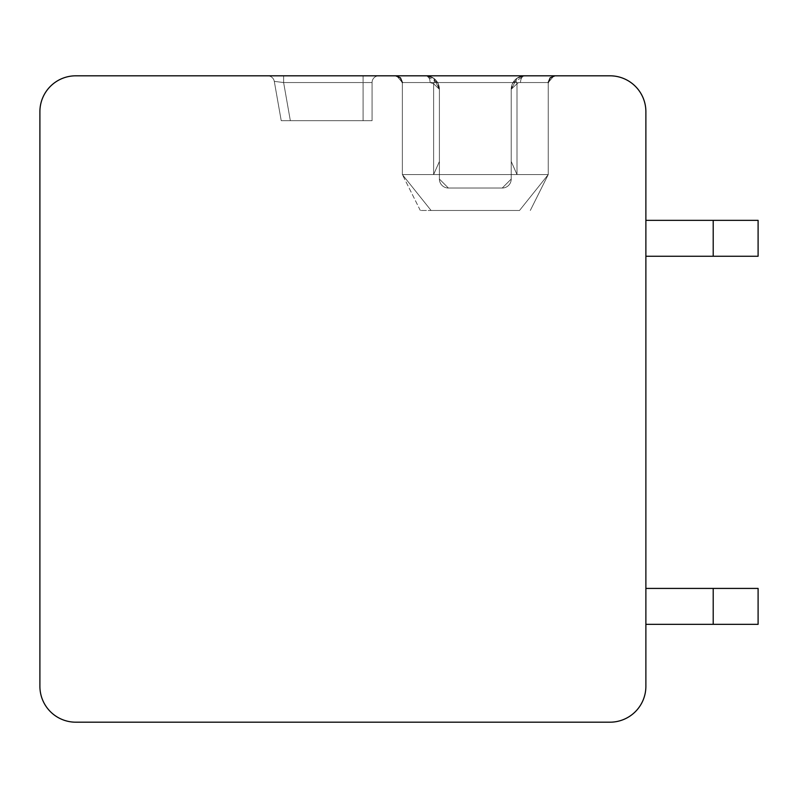 <?xml version="1.0" encoding="UTF-8"?>
<svg xmlns="http://www.w3.org/2000/svg" width="798" height="798" viewBox="0 0 798 798"><rect width="100%" height="100%" fill="white"/><g stroke="black" fill="none" stroke-linecap="round" stroke-linejoin="round"><path stroke-width="0.6" stroke-dasharray="3.99 2.99" d="M39.9 111.72A35.91 35.91 0 0 1 75.81 75.81L609.971 75.81A35.91 35.91 0 0 1 645.881 111.72L645.881 686.28A35.91 35.91 0 0 1 609.971 722.19L75.81 722.19A35.91 35.91 0 0 1 39.9 686.28L39.9 111.72M378.801 75.81L363.09 75.81L378.801 75.81A6.733 6.733 0 0 0 372.067 82.543L372.067 120.698L281.225 120.698L372.067 120.698L281.225 120.698L372.067 120.698L281.225 120.698L372.067 120.698L281.225 120.698L372.067 120.698L281.225 120.698L372.067 120.698L281.225 120.698L372.067 120.698L281.225 120.698L372.067 120.698L281.225 120.698L372.067 120.698L281.225 120.698L372.067 120.698L281.225 120.698L372.067 120.698L281.225 120.698L372.067 120.698L281.225 120.698L372.067 120.698L281.225 120.698L372.067 120.698L281.225 120.698L372.067 120.698L281.225 120.698L372.067 120.698L372.067 82.543L372.067 120.698L372.067 82.543L372.067 120.698L372.067 82.543L372.067 120.698L372.067 82.543L372.067 120.698L372.067 82.543L372.067 120.698L372.067 82.543L372.067 120.698L372.067 82.543L372.067 120.698L372.067 82.543L372.067 120.698L372.067 82.543L372.067 120.698L372.067 82.543L372.067 120.698L372.067 82.543L372.067 120.698L372.067 82.543L372.067 120.698L372.067 82.543L372.067 120.698L372.067 82.543L372.067 120.698L372.067 82.543L372.067 120.698L372.067 82.543L283.619 82.543L274.293 81.376L283.619 82.543L274.293 81.376L281.225 120.698L290.342 120.698L281.225 120.698L274.293 81.376L283.619 82.543L274.293 81.376L281.225 120.698L274.293 81.376L283.619 82.543L274.293 81.376L281.225 120.698L274.293 81.376L283.619 82.543L274.293 81.376L281.225 120.698L274.293 81.376L283.619 82.543L274.293 81.376L281.225 120.698L274.293 81.376L283.619 82.543L274.293 81.376L281.225 120.698L274.293 81.376L283.619 82.543L274.293 81.376L281.225 120.698L274.293 81.376L283.619 82.543L274.293 81.376L281.225 120.698L274.293 81.376L283.619 82.543L274.293 81.376L281.225 120.698L274.293 81.376L283.619 82.543L274.293 81.376L281.225 120.698L274.293 81.376L283.619 82.543L274.293 81.376L281.225 120.698L274.293 81.376L283.619 82.543L274.293 81.376L281.225 120.698L274.293 81.376L283.619 82.543L274.293 81.376L281.225 120.698L274.293 81.376L283.619 82.543L274.293 81.376L281.225 120.698L274.293 81.376L283.619 82.543L274.293 81.376L281.225 120.698L274.293 81.376L283.619 82.543L363.09 82.543L363.09 120.698L363.09 82.543L372.067 82.543L283.619 82.543L290.342 120.698L283.619 82.543L363.09 82.543L363.09 120.698L363.09 82.543L372.067 82.543L283.619 82.543L290.342 120.698L283.619 82.543L363.09 82.543L363.09 120.698L363.09 82.543L372.067 82.543L283.619 82.543L290.342 120.698L283.619 82.543L363.09 82.543L363.09 120.698L363.09 82.543L372.067 82.543L283.619 82.543L290.342 120.698L283.619 82.543L363.09 82.543L363.09 120.698L363.09 82.543L372.067 82.543L283.619 82.543L290.342 120.698L283.619 82.543L363.09 82.543L363.09 120.698L363.09 82.543L372.067 82.543L283.619 82.543L290.342 120.698L283.619 82.543L363.09 82.543L363.09 120.698L363.09 82.543L372.067 82.543L283.619 82.543L290.342 120.698L283.619 82.543L363.09 82.543L363.09 120.698L363.09 82.543L372.067 82.543L283.619 82.543L290.342 120.698L283.619 82.543L363.09 82.543L363.09 120.698L363.09 82.543L372.067 82.543L283.619 82.543L290.342 120.698L283.619 82.543L363.09 82.543L363.09 120.698L363.09 82.543L372.067 82.543L283.619 82.543L290.342 120.698L283.619 82.543L363.09 82.543L363.09 120.698L363.09 82.543L372.067 82.543L283.619 82.543L290.342 120.698L283.619 82.543L363.09 82.543L363.09 120.698L363.09 82.543L372.067 82.543L283.619 82.543L290.342 120.698L283.619 82.543L363.09 82.543L363.09 120.698L363.09 82.543L372.067 82.543L283.619 82.543L290.342 120.698L283.619 82.543L363.09 82.543L363.09 120.698L363.09 82.543L372.067 82.543L283.619 82.543L290.342 120.698L283.619 82.543L363.09 82.543L363.09 120.698L363.09 82.543L372.067 82.543A6.733 6.733 0 0 1 378.801 75.81A6.733 6.733 0 0 0 372.067 82.543A6.733 6.733 0 0 1 378.801 75.81A6.733 6.733 0 0 0 372.067 82.543A6.733 6.733 0 0 1 378.801 75.81A6.733 6.733 0 0 0 372.067 82.543A6.733 6.733 0 0 1 378.801 75.81A6.733 6.733 0 0 0 372.067 82.543A6.733 6.733 0 0 1 378.801 75.81A6.733 6.733 0 0 0 372.067 82.543A6.733 6.733 0 0 1 378.801 75.81A6.733 6.733 0 0 0 372.067 82.543A6.733 6.733 0 0 1 378.801 75.81A6.733 6.733 0 0 0 372.067 82.543A6.733 6.733 0 0 1 378.801 75.81A6.733 6.733 0 0 0 372.067 82.543A6.733 6.733 0 0 1 378.801 75.81A6.733 6.733 0 0 0 372.067 82.543A6.733 6.733 0 0 1 378.801 75.81A6.733 6.733 0 0 0 372.067 82.543A6.733 6.733 0 0 1 378.801 75.81A6.733 6.733 0 0 0 372.067 82.543A6.733 6.733 0 0 1 378.801 75.81A6.733 6.733 0 0 0 372.067 82.543A6.733 6.733 0 0 1 378.801 75.81A6.733 6.733 0 0 0 372.067 82.543A6.733 6.733 0 0 1 378.801 75.81A6.733 6.733 0 0 0 372.067 82.543A6.733 6.733 0 0 1 378.801 75.81A6.733 6.733 0 0 0 372.067 82.543A6.733 6.733 0 0 1 378.801 75.81A6.733 6.733 0 0 0 372.067 82.543A6.733 6.733 0 0 1 378.801 75.81A6.733 6.733 0 0 0 372.067 82.543A6.733 6.733 0 0 1 378.801 75.81A6.733 6.733 0 0 0 372.067 82.543A6.733 6.733 0 0 1 378.801 75.81A6.733 6.733 0 0 0 372.067 82.543A6.733 6.733 0 0 1 378.801 75.81A6.733 6.733 0 0 0 372.067 82.543A6.733 6.733 0 0 1 378.801 75.81A6.733 6.733 0 0 0 372.067 82.543A6.733 6.733 0 0 1 378.801 75.81A6.733 6.733 0 0 0 372.067 82.543A6.733 6.733 0 0 1 378.801 75.81A6.733 6.733 0 0 0 372.067 82.543A6.733 6.733 0 0 1 378.801 75.81M282.861 75.81L277.804 75.81L283.619 75.81L277.804 75.81L283.619 75.81L277.804 75.81L283.619 75.81L277.804 75.81L283.619 75.81L277.804 75.81L283.619 75.81L277.804 75.81L283.619 75.81L277.804 75.81L283.619 75.81L277.804 75.81L283.619 75.81L283.619 82.543L290.342 120.698L283.619 82.543L363.09 82.543L283.619 82.543L290.342 120.698L283.619 82.543L283.619 75.81L283.619 82.543L283.619 75.81L283.619 82.543L283.619 75.81L283.619 82.543L283.619 75.81L283.619 82.543L283.619 75.81L283.619 82.543L283.619 75.81L283.619 82.543L283.619 75.81L283.619 82.543L283.619 75.81L283.619 82.543L283.619 75.81L283.619 82.543L283.619 75.81L283.619 82.543L283.619 75.81L283.619 82.543L283.619 75.81L283.619 82.543L283.619 75.81L283.619 82.543L283.619 75.81L283.619 82.543L283.619 75.81L283.619 82.543L283.619 75.81L278.233 75.81L283.619 75.81M268.427 75.81L270.672 75.81M267.679 75.81L267.669 75.81A6.733 6.733 -90 0 1 274.293 81.376L281.225 120.698L274.293 81.376A6.733 6.733 -90 0 0 267.689 75.81A6.733 6.733 -90 0 1 274.293 81.376A6.733 6.733 -90 0 0 267.689 75.81A6.733 6.733 -90 0 1 274.293 81.376A6.733 6.733 -90 0 0 267.689 75.81A6.733 6.733 -90 0 1 274.293 81.376A6.733 6.733 -90 0 0 267.689 75.81A6.733 6.733 -90 0 1 274.293 81.376A6.733 6.733 -90 0 0 267.689 75.81A6.733 6.733 -90 0 1 274.293 81.376A6.733 6.733 -90 0 0 267.689 75.81A6.733 6.733 -90 0 1 274.293 81.376A6.733 6.733 -90 0 0 267.689 75.81A6.733 6.733 -90 0 1 274.293 81.376A6.733 6.733 -90 0 0 267.689 75.81A6.733 6.733 0 0 1 274.293 81.376A6.733 6.733 -90 0 0 267.689 75.81A6.733 6.733 0 0 1 274.293 81.376A6.733 6.733 -90 0 0 267.689 75.81A6.733 6.733 0 0 1 274.293 81.376A6.733 6.733 -90 0 0 267.689 75.81A6.733 6.733 0 0 1 274.293 81.376A6.733 6.733 -90 0 0 267.689 75.81A6.733 6.733 0 0 1 274.293 81.376A6.733 6.733 -90 0 0 267.689 75.81A6.733 6.733 0 0 1 274.293 81.376A6.733 6.733 -90 0 0 267.689 75.81A6.733 6.733 0 0 1 274.293 81.376A6.733 6.733 -90 0 0 267.689 75.81A6.733 6.733 0 0 1 274.293 81.376A6.733 6.733 -90 0 0 267.689 75.81A6.733 6.733 0 0 1 274.293 81.376A6.733 6.733 -90 0 0 267.689 75.81A6.733 6.733 0 0 1 274.293 81.376A6.733 6.733 -90 0 0 267.689 75.81A6.733 6.733 0 0 1 274.293 81.376A6.733 6.733 -90 0 0 267.689 75.81A6.733 6.733 0 0 1 274.293 81.376A6.733 6.733 -90 0 0 267.689 75.81A6.733 6.733 0 0 1 274.293 81.376A6.733 6.733 -90 0 0 267.689 75.81A6.733 6.733 0 0 1 274.293 81.376A6.733 6.733 -90 0 0 267.689 75.81A6.733 6.733 0 0 1 274.293 81.376A6.733 6.733 -90 0 0 267.689 75.81A6.733 6.733 0 0 1 274.293 81.376A6.733 6.733 -90 0 0 267.689 75.81L268.517 75.81M511.219 174.562L511.219 89.276A13.466 13.466 0 0 1 524.685 75.81L395.628 75.81L524.685 75.81L425.933 75.81L524.685 75.81L425.933 75.81L524.685 75.81L425.933 75.81L524.685 75.81L425.933 75.81L524.685 75.81L425.933 75.81L524.685 75.81L425.933 75.81L524.685 75.81L425.933 75.81L524.685 75.81L425.933 75.81L524.685 75.81L425.933 75.81L524.685 75.81L425.933 75.81L524.685 75.81L425.933 75.81L524.685 75.81L425.933 75.81L524.685 75.81L425.933 75.81L524.685 75.81L425.933 75.81L524.685 75.81L425.933 75.81L524.685 75.81L513.024 82.543L511.219 89.276A13.466 13.466 0 0 1 524.685 75.81L516.994 78.224L511.219 89.276A13.466 13.466 0 0 1 524.685 75.81L516.994 78.224A6.733 3.342 55.1 0 0 516.994 83.75L520.515 82.543A6.733 4.17 90 0 1 524.685 75.81L516.994 78.224L511.219 89.276L511.219 179.051L511.219 89.276L516.994 83.75L516.994 174.562L548.246 174.562L402.362 174.562L439.399 174.562L439.399 179.051A8.978 8.978 0 0 0 448.376 188.029L502.241 188.029A8.978 8.978 0 0 0 511.219 179.051L502.241 188.029A8.978 8.978 0 0 0 511.219 179.051L511.219 174.562L548.246 174.562L519.518 210.473L548.246 174.562L402.362 174.562L431.09 210.473L519.528 210.473L431.09 210.473L402.362 174.562L433.623 174.562L433.623 83.75A6.733 3.342 -55.1 0 0 433.623 78.224L425.933 75.81A13.466 13.466 0 0 1 439.399 89.276L437.593 82.543L425.933 75.81A13.466 13.466 0 0 1 439.399 89.276L439.399 179.051A8.978 8.978 0 0 0 448.376 188.029L439.399 179.051A8.978 8.978 0 0 0 448.376 188.029L502.241 188.029A8.978 8.978 0 0 0 511.219 179.051L511.219 89.276A13.466 13.466 0 0 1 524.685 75.81L516.994 78.224A6.733 3.342 55.1 0 0 516.994 83.75L516.994 174.562L511.219 161.475L511.219 89.276L516.994 83.75L516.994 174.562L548.246 174.562L519.518 210.473L548.246 174.562L402.362 174.562L431.09 210.473L519.528 210.473L431.09 210.473L402.362 174.562L433.623 174.562L433.623 83.75L430.102 82.543L402.362 82.543L513.024 82.543M645.881 624.335L645.881 588.425L645.881 624.335L645.881 588.425L645.881 624.335L645.881 588.425L645.881 624.335L645.881 588.425L645.881 624.335L645.881 588.425L645.881 624.335L645.881 588.425L645.881 624.335L645.881 588.425L645.881 624.335L645.881 588.425L645.881 624.335L645.881 588.425L645.881 624.335L645.881 588.425L645.881 624.335L645.881 588.425L645.881 624.335L645.881 588.425L645.881 624.335L645.881 588.425L645.881 624.335L645.881 588.425L645.881 624.335L645.881 588.425L645.881 624.335L645.881 588.425L645.881 624.335L758.1 624.335L713.213 624.335L713.213 588.425L713.213 624.335L758.1 624.335L758.1 588.425L758.1 624.335L713.213 624.335L713.213 588.425L645.881 588.425L713.213 588.425L713.213 624.335L758.1 624.335L758.1 588.425L645.881 588.425L758.1 588.425L758.1 624.335L713.213 624.335L713.213 588.425L713.213 624.335L758.1 624.335L758.1 588.425L645.881 588.425L758.1 588.425L758.1 624.335L713.213 624.335L713.213 588.425L713.213 624.335L758.1 624.335L758.1 588.425L645.881 588.425L758.1 588.425L758.1 624.335L713.213 624.335L713.213 588.425L713.213 624.335L758.1 624.335L758.1 588.425L645.881 588.425L758.1 588.425L758.1 624.335L713.213 624.335L713.213 588.425L713.213 624.335L758.1 624.335L758.1 588.425L645.881 588.425L758.1 588.425L758.1 624.335L713.213 624.335L713.213 588.425L713.213 624.335L758.1 624.335L758.1 588.425L645.881 588.425L758.1 588.425L758.1 624.335L713.213 624.335L713.213 588.425L713.213 624.335L758.1 624.335L758.1 588.425L645.881 588.425L758.1 588.425L758.1 624.335L713.213 624.335L713.213 588.425L713.213 624.335L758.1 624.335L758.1 588.425L645.881 588.425L758.1 588.425L758.1 624.335L713.213 624.335L713.213 588.425L713.213 624.335L758.1 624.335L758.1 588.425L645.881 588.425L758.1 588.425L758.1 624.335L713.213 624.335L713.213 588.425L713.213 624.335L758.1 624.335L758.1 588.425L645.881 588.425L758.1 588.425L758.1 624.335L713.213 624.335L713.213 588.425L713.213 624.335L758.1 624.335L758.1 588.425L645.881 588.425L758.1 588.425L758.1 624.335L713.213 624.335L713.213 588.425L713.213 624.335L758.1 624.335L758.1 588.425L645.881 588.425L758.1 588.425L758.1 624.335L713.213 624.335L713.213 588.425L713.213 624.335L758.1 624.335L758.1 588.425L645.881 588.425L758.1 588.425L758.1 624.335L713.213 624.335L713.213 588.425L713.213 624.335L758.1 624.335L758.1 588.425L645.881 588.425L758.1 588.425L758.1 624.335L758.1 588.425L713.213 588.425L713.213 624.335L645.881 624.335L713.213 624.335M713.213 220.348L713.213 256.258L645.881 256.258L713.213 256.258L645.881 256.258L713.213 256.258L645.881 256.258L713.213 256.258L645.881 256.258L713.213 256.258L645.881 256.258L713.213 256.258L645.881 256.258L713.213 256.258L645.881 256.258L713.213 256.258L645.881 256.258L713.213 256.258L645.881 256.258L713.213 256.258L645.881 256.258L713.213 256.258L645.881 256.258L713.213 256.258L645.881 256.258L713.213 256.258L645.881 256.258L713.213 256.258L645.881 256.258L713.213 256.258L645.881 256.258L645.881 220.348L645.881 256.258L645.881 220.348L645.881 256.258L645.881 220.348L645.881 256.258L645.881 220.348L645.881 256.258L645.881 220.348L645.881 256.258L645.881 220.348L645.881 256.258L645.881 220.348L645.881 256.258L645.881 220.348L645.881 256.258L645.881 220.348L645.881 256.258L645.881 220.348L645.881 256.258L645.881 220.348L645.881 256.258L645.881 220.348L645.881 256.258L645.881 220.348L645.881 256.258L645.881 220.348L645.881 256.258L645.881 220.348L645.881 256.258L645.881 220.348L645.881 256.258L758.1 256.258L758.1 220.348L645.881 220.348L713.213 220.348L713.213 256.258L713.213 220.348L758.1 220.348L758.1 256.258L713.213 256.258L758.1 256.258L758.1 220.348L645.881 220.348L713.213 220.348L713.213 256.258L713.213 220.348L758.1 220.348L758.1 256.258L713.213 256.258L758.1 256.258L758.1 220.348L645.881 220.348L713.213 220.348L713.213 256.258L713.213 220.348L758.1 220.348L758.1 256.258L713.213 256.258L758.1 256.258L758.1 220.348L645.881 220.348L713.213 220.348L713.213 256.258L713.213 220.348L758.1 220.348L758.1 256.258L713.213 256.258L758.1 256.258L758.1 220.348L645.881 220.348L713.213 220.348L713.213 256.258L713.213 220.348L758.1 220.348L758.1 256.258L713.213 256.258L758.1 256.258L758.1 220.348L645.881 220.348L713.213 220.348L713.213 256.258L713.213 220.348L758.1 220.348L758.1 256.258L713.213 256.258L758.1 256.258L758.1 220.348L645.881 220.348L713.213 220.348L713.213 256.258L713.213 220.348L758.1 220.348L758.1 256.258L713.213 256.258L758.1 256.258L758.1 220.348L645.881 220.348L713.213 220.348L713.213 256.258L713.213 220.348L758.1 220.348L758.1 256.258L713.213 256.258L758.1 256.258L758.1 220.348L645.881 220.348L713.213 220.348L713.213 256.258L713.213 220.348L758.1 220.348L758.1 256.258L713.213 256.258L758.1 256.258L758.1 220.348L645.881 220.348L713.213 220.348L713.213 256.258L713.213 220.348L758.1 220.348L758.1 256.258L713.213 256.258L758.1 256.258L758.1 220.348L645.881 220.348L713.213 220.348L713.213 256.258L713.213 220.348L758.1 220.348L758.1 256.258L713.213 256.258L758.1 256.258L758.1 220.348L645.881 220.348L713.213 220.348L713.213 256.258L713.213 220.348L758.1 220.348L758.1 256.258L713.213 256.258L758.1 256.258L758.1 220.348L645.881 220.348L713.213 220.348L713.213 256.258L713.213 220.348L758.1 220.348L758.1 256.258L713.213 256.258L758.1 256.258L758.1 220.348L645.881 220.348L713.213 220.348L713.213 256.258L713.213 220.348L758.1 220.348L758.1 256.258L713.213 256.258L758.1 256.258L758.1 220.348L645.881 220.348L713.213 220.348L713.213 256.258L713.213 220.348L758.1 220.348L758.1 256.258L713.213 256.258L758.1 256.258L758.1 220.348L645.881 220.348M645.881 256.258L713.213 256.258M713.213 588.425L645.881 588.425M439.399 174.562L439.399 89.276L433.623 78.224L425.933 75.81A13.466 13.466 0 0 1 439.399 89.276L439.399 179.051A8.978 8.978 0 0 0 448.376 188.029L502.241 188.029L448.376 188.029L439.399 179.051A8.978 8.978 0 0 0 448.376 188.029L502.241 188.029A8.978 8.978 0 0 0 511.219 179.051L502.241 188.029L448.376 188.029L502.241 188.029A8.978 8.978 0 0 0 511.219 179.051L511.219 89.276L511.219 179.051L502.241 188.029L448.376 188.029L439.399 179.051A8.978 8.978 0 0 0 448.376 188.029L502.241 188.029A8.978 8.978 0 0 0 511.219 179.051L511.219 89.276L516.994 83.75L516.994 174.562L511.219 161.475L511.219 179.051L502.241 188.029L448.376 188.029L439.399 179.051A8.978 8.978 0 0 0 448.376 188.029L502.241 188.029A8.978 8.978 0 0 0 511.219 179.051L511.219 89.276A13.466 13.466 0 0 1 524.685 75.81L516.994 78.224L511.219 89.276L511.219 161.475L516.994 174.562L402.362 174.562L433.623 174.562L433.623 83.75L439.399 89.276L433.623 78.224L425.933 75.81A13.466 13.466 0 0 1 439.399 89.276L439.399 179.051A8.978 8.978 0 0 0 448.376 188.029L439.399 179.051A8.978 8.978 0 0 0 448.376 188.029L502.241 188.029L448.376 188.029L439.399 179.051A8.978 8.978 0 0 0 448.376 188.029L502.241 188.029A8.978 8.978 0 0 0 511.219 179.051L502.241 188.029L448.376 188.029L439.399 179.051A8.978 8.978 0 0 0 448.376 188.029L502.241 188.029A8.978 8.978 0 0 0 511.219 179.051L511.219 161.475L516.994 174.562L548.246 174.562L402.362 174.562L433.623 174.562L433.623 83.75A6.733 3.342 -55.1 0 0 433.623 78.224L425.933 75.81A13.466 13.466 0 0 1 439.399 89.276L433.623 78.224L425.933 75.81A13.466 13.466 0 0 1 439.399 89.276L439.399 179.051A8.978 8.978 0 0 0 448.376 188.029L439.399 179.051A8.978 8.978 0 0 0 448.376 188.029L502.241 188.029L448.376 188.029L439.399 179.051A8.978 8.978 0 0 0 448.376 188.029L502.241 188.029A8.978 8.978 0 0 0 511.219 179.051L511.219 89.276L516.994 83.75L516.994 174.562L548.246 174.562L402.362 174.562L433.623 174.562L433.623 83.75L430.102 82.543A6.733 4.17 -90 0 0 425.933 75.81A13.466 13.466 0 0 1 439.399 89.276L433.623 78.224L425.933 75.81A13.466 13.466 0 0 1 439.399 89.276L439.399 179.051A8.978 8.978 0 0 0 448.376 188.029L439.399 179.051A8.978 8.978 0 0 0 448.376 188.029L502.241 188.029L448.376 188.029L439.399 179.051L439.399 161.475L433.623 174.562L433.623 83.75L439.399 89.276L433.623 78.224L425.933 75.81A13.466 13.466 0 0 1 439.399 89.276L439.399 179.051L439.399 89.276L433.623 78.224L425.933 75.81A13.466 13.466 0 0 1 439.399 89.276L439.399 179.051L439.399 161.475L433.623 174.562L433.623 83.75A6.733 3.342 -55.1 0 0 433.623 78.224L425.933 75.81A13.466 13.466 0 0 1 439.399 89.276L433.623 78.224L425.933 75.81A13.466 13.466 0 0 1 439.399 89.276L439.399 179.051L439.399 89.276L433.623 78.224L425.933 75.81A13.466 13.466 0 0 1 439.399 89.276L439.399 179.051L439.399 161.475L433.623 174.562L433.623 83.75L430.102 82.543L402.362 82.543L520.515 82.543A6.733 4.17 90 0 1 524.685 75.81L516.994 78.224A6.733 3.342 55.1 0 0 516.994 83.75L516.994 174.562L511.219 161.475L511.219 89.276A13.466 13.466 0 0 1 524.685 75.81L516.994 78.224L511.219 89.276L516.994 83.75L516.994 174.562L402.362 174.562L433.623 174.562L433.623 83.75L439.399 89.276L433.623 78.224L425.933 75.81A13.466 13.466 0 0 1 439.399 89.276L439.399 179.051L439.399 89.276L433.623 78.224L425.933 75.81A13.466 13.466 0 0 1 439.399 89.276L439.399 179.051L439.399 161.475L433.623 174.562L433.623 83.75A6.733 3.342 -55.1 0 0 433.623 78.224L425.933 75.81A13.466 13.466 0 0 1 439.399 89.276L433.623 78.224L425.933 75.81A6.733 4.17 -90 0 1 430.102 82.543L520.515 82.543A6.733 4.17 90 0 1 524.685 75.81L516.994 78.224A6.733 3.342 55.1 0 0 516.994 83.75L516.994 174.562L511.219 161.475L511.219 179.051L502.241 188.029A8.978 8.978 0 0 0 511.219 179.051L511.219 89.276A13.466 13.466 0 0 1 524.685 75.81L516.994 78.224L511.219 89.276L511.219 179.051L502.241 188.029L448.376 188.029L502.241 188.029A8.978 8.978 0 0 0 511.219 179.051L511.219 89.276L516.994 83.75L516.994 174.562L548.246 174.562L402.362 174.562L433.623 174.562L433.623 83.75L430.102 82.543A6.733 4.17 -90 0 0 425.933 75.81A6.733 4.17 -90 0 1 430.102 82.543L520.515 82.543A6.733 4.17 90 0 1 524.685 75.81L516.994 78.224A6.733 3.342 55.1 0 0 516.994 83.75L516.994 174.562L511.219 161.475L511.219 89.276A13.466 13.466 0 0 1 524.685 75.81L516.994 78.224L511.219 89.276L516.994 83.75L516.994 174.562L548.246 174.562L402.362 174.562L433.623 174.562L433.623 83.75L439.399 89.276L439.399 179.051L439.399 89.276L433.623 78.224L425.933 75.81A6.733 4.17 -90 0 1 430.102 82.543L520.515 82.543A6.733 4.17 90 0 1 524.685 75.81L516.994 78.224A6.733 3.342 55.1 0 0 516.994 83.75L516.994 174.562L511.219 161.475L511.219 179.051L502.241 188.029L448.376 188.029L439.399 179.051L439.399 161.475L433.623 174.562L433.623 83.75A6.733 3.342 -55.1 0 0 433.623 78.224L425.933 75.81A6.733 4.17 -90 0 1 430.102 82.543L520.515 82.543A6.733 4.17 90 0 1 524.685 75.81L516.994 78.224L511.219 89.276A13.466 13.466 0 0 1 524.685 75.81L516.994 78.224A6.733 3.342 55.1 0 0 516.994 83.75L516.994 174.562L548.246 174.562L402.362 174.562L433.623 174.562L433.623 83.75L430.102 82.543L402.362 82.543L520.515 82.543A6.733 4.17 90 0 1 524.685 75.81L516.994 78.224L511.219 89.276L511.219 179.051L511.219 89.276L516.994 83.75L516.994 174.562L511.219 161.475L511.219 89.276A13.466 13.466 0 0 1 524.685 75.81A6.733 4.17 90 0 0 520.515 82.543L548.246 82.543L520.515 82.543A6.733 4.17 90 0 1 524.685 75.81A6.733 4.17 90 0 0 520.515 82.543L548.246 82.543L520.515 82.543A6.733 4.17 90 0 1 524.685 75.81A6.733 4.17 90 0 0 520.515 82.543L548.246 82.543L520.515 82.543A6.733 4.17 90 0 1 524.685 75.81A6.733 4.17 90 0 0 520.515 82.543L548.246 82.543L520.515 82.543A6.733 4.17 90 0 1 524.685 75.81A13.466 13.466 0 0 0 511.219 89.276L516.994 83.75L516.994 174.562L548.246 174.562L402.362 174.562L433.623 174.562L433.623 83.75L439.399 89.276L439.399 179.051L439.399 89.276L433.623 78.224L425.933 75.81A6.733 4.17 -90 0 1 430.102 82.543L520.515 82.543M475.309 210.473L420.317 210.473L475.309 210.473M524.685 75.81A13.466 13.466 0 0 0 511.219 89.276A13.466 13.466 0 0 1 524.685 75.81A13.466 13.466 0 0 0 511.219 89.276A13.466 13.466 0 0 1 524.685 75.81A13.466 13.466 0 0 0 511.219 89.276L516.994 83.75A6.733 3.342 55.1 0 1 516.994 78.224L511.219 89.276L511.219 179.051L511.219 89.276L516.994 83.75A6.733 3.342 55.1 0 1 516.994 78.224L511.219 89.276L511.219 161.475L516.994 174.562L548.246 174.562L516.994 174.562L511.219 161.475L511.219 179.051L502.241 188.029L448.376 188.029L502.241 188.029L448.376 188.029L502.241 188.029L511.219 179.051L511.219 89.276L516.994 83.75A6.733 3.342 55.1 0 1 516.994 78.224L511.219 89.276L511.219 179.051L511.219 89.276L516.994 83.75A6.733 3.342 55.1 0 1 516.994 78.224L511.219 89.276L511.219 161.475L516.994 174.562L548.246 174.562L516.994 174.562L511.219 161.475L511.219 179.051L502.241 188.029L448.376 188.029L502.241 188.029L448.376 188.029L502.241 188.029L511.219 179.051L511.219 89.276L516.994 83.75A6.733 3.342 55.1 0 1 516.994 78.224L511.219 89.276L511.219 179.051L511.219 89.276L511.219 179.051L511.219 89.276L516.994 78.224A6.733 3.342 55.1 0 0 516.994 83.75A6.733 3.342 55.1 0 1 516.994 78.224L511.219 89.276L511.219 179.051L502.241 188.029A8.978 8.978 0 0 0 511.219 179.051L502.241 188.029A8.978 8.978 0 0 0 511.219 179.051L502.241 188.029A8.978 8.978 0 0 0 511.219 179.051L502.241 188.029A8.978 8.978 0 0 0 511.219 179.051L511.219 161.475L516.994 174.562L548.246 174.562L402.362 174.562L433.623 174.562L439.399 161.475L439.399 89.276L433.623 83.75L430.102 82.543L433.623 83.75A6.733 3.342 -55.1 0 0 433.623 78.224A6.733 3.342 -55.1 0 1 433.623 83.75L439.399 89.276L439.399 161.475L433.623 174.562L439.399 161.475L439.399 89.276L433.623 83.75L430.102 82.543L433.623 83.75A6.733 3.342 -55.1 0 0 433.623 78.224A6.733 3.342 -55.1 0 1 433.623 83.75L439.399 89.276L433.623 83.75L430.102 82.543L433.623 83.75A6.733 3.342 -55.1 0 0 433.623 78.224L425.933 75.81A6.733 4.17 -90 0 1 430.102 82.543L548.246 82.543L553.882 75.9L554.979 75.81L395.638 75.81L396.736 75.9L402.362 82.543L548.246 82.543L553.882 75.9L554.979 75.81L395.638 75.81L396.736 75.9L402.362 82.543L548.246 82.543L553.882 75.9L554.979 75.81L395.638 75.81L396.736 75.9L402.362 82.543L548.246 82.543L553.882 75.9L554.979 75.81L395.638 75.81L396.736 75.9L402.362 82.543L548.246 82.543L553.882 75.9L554.979 75.81L395.638 75.81L396.736 75.9L402.362 82.543L548.246 82.543L553.882 75.9L554.979 75.81L395.638 75.81L396.736 75.9L402.362 82.543L548.246 82.543L553.882 75.9L554.979 75.81L395.638 75.81L396.736 75.9L402.362 82.543L548.246 82.543L553.882 75.9L554.979 75.81L395.638 75.81L396.736 75.9L402.362 82.543L396.736 75.9L395.638 75.81L554.979 75.81L395.638 75.81L396.736 75.9L402.362 82.543L396.736 75.9L395.638 75.81L554.979 75.81L395.638 75.81L396.736 75.9L402.362 82.543L396.736 75.9L395.638 75.81L554.979 75.81L395.638 75.81L396.736 75.9L402.362 82.543L396.736 75.9L395.638 75.81L554.979 75.81L553.882 75.9L548.246 82.543L553.882 75.9L554.979 75.81L553.882 75.9L548.246 82.543L553.882 75.9L554.979 75.81L553.882 75.9L548.246 82.543L553.882 75.9L554.979 75.81L553.882 75.9L548.246 82.543L548.246 174.562L402.362 174.562L433.623 174.562L439.399 161.475L439.399 89.276L439.399 179.051L439.399 161.475L433.623 174.562L439.399 161.475L439.399 89.276L433.623 78.224L425.933 75.81A6.733 4.17 -90 0 1 430.102 82.543L437.593 82.543M433.623 174.562L439.399 161.475L439.399 179.051L448.376 188.029L439.399 179.051L439.399 89.276L433.623 83.75A6.733 3.342 -55.1 0 0 433.623 78.224A6.733 3.342 -55.1 0 1 433.623 83.75L430.102 82.543L433.623 83.75L439.399 89.276L433.623 83.75A6.733 3.342 -55.1 0 0 433.623 78.224A6.733 3.342 -55.1 0 1 433.623 83.75A6.733 3.342 -55.1 0 0 433.623 78.224L425.933 75.81A6.733 4.17 -90 0 1 430.102 82.543L402.362 82.543L430.102 82.543A6.733 4.17 -90 0 0 425.933 75.81A6.733 4.17 -90 0 1 430.102 82.543L402.362 82.543L430.102 82.543A6.733 4.17 -90 0 0 425.933 75.81A6.733 4.17 -90 0 1 430.102 82.543L402.362 82.543L402.362 174.562L433.623 174.562L439.399 161.475L439.399 89.276L439.399 179.051L439.399 89.276L433.623 78.224L425.933 75.81A6.733 4.17 -90 0 1 430.102 82.543L433.623 83.75L439.399 89.276L439.399 179.051L448.376 188.029L439.399 179.051L439.399 161.475L433.623 174.562L402.362 174.562L433.623 174.562L439.399 161.475L439.399 89.276L438.661 84.887L436.556 80.997L433.633 78.234L436.556 80.997L438.661 84.887L439.399 89.256L438.661 84.887L436.556 80.997L433.633 78.234L436.556 80.997L438.661 84.887L439.399 89.256L438.661 84.887L436.556 80.997L433.633 78.234L436.556 80.997L438.661 84.887L439.399 89.256L438.661 84.887L436.556 80.997L433.633 78.234L436.556 80.997L438.661 84.887L439.399 89.256L438.661 84.887L436.556 80.997L433.633 78.234L436.556 80.997L438.661 84.887L439.399 89.256L438.661 84.887L436.556 80.997L433.633 78.234L436.556 80.997L438.661 84.887L439.399 89.256L438.661 84.887L436.556 80.997L433.633 78.234L436.556 80.997L438.661 84.887L439.399 89.256L438.661 84.887L436.556 80.997L433.633 78.234M548.246 82.543L548.246 174.562L548.246 82.543L548.246 174.562L548.246 82.543L548.246 174.562L548.246 82.543L548.246 174.562L548.246 82.543L548.246 174.562L548.246 82.543L548.246 174.562L548.246 82.543L548.246 174.562L548.246 82.543L548.246 174.562L475.309 174.562L548.246 174.562L530.301 210.473L548.246 174.562L530.301 210.473L548.246 174.562L530.301 210.473L548.246 174.562L530.301 210.473L548.246 174.562L530.301 210.473L548.246 174.562L530.301 210.473L548.246 174.562L530.301 210.473L548.246 174.562L402.362 174.562L402.362 82.543M475.309 174.562L402.362 174.562L475.309 174.562M516.994 78.224A6.733 3.342 55.1 0 0 516.994 83.75L511.219 89.276M439.399 161.475L439.399 89.276L433.623 83.75L430.102 82.543M516.994 174.562L511.219 161.475M363.09 75.81L363.09 120.698L363.09 75.81M280.188 75.81L275.18 75.81L280.188 75.81M267.639 75.81L266.492 75.91L267.639 75.81M278.073 75.81L272.258 75.81L278.073 75.81M269.924 75.81L267.779 75.81M420.317 210.473L402.372 174.562L420.317 210.473M433.613 78.214L425.933 75.81L433.613 78.214"/><path stroke-width="1.2" d="M75.81 75.81A35.91 35.91 0 0 0 39.9 111.72L39.9 686.28A35.91 35.91 0 0 0 75.81 722.19L609.971 722.19A35.91 35.91 0 0 0 645.881 686.28L645.881 111.72A35.91 35.91 0 0 0 609.971 75.81L75.81 75.81M283.619 75.81L282.861 75.81M277.804 75.81L271.37 75.81L277.804 75.81M270.672 75.81L268.427 75.81M268.517 75.81L269.924 75.81M645.881 256.258L713.213 256.258L713.213 220.348L645.881 220.348M645.881 624.335L713.213 624.335L713.213 588.425L645.881 588.425M713.213 220.348L758.1 220.348L758.1 256.258L713.213 256.258M713.213 588.425L758.1 588.425L758.1 624.335L713.213 624.335M272.258 75.81L270.253 75.81L272.258 75.81M402.362 82.543L400.436 77.815L395.628 75.81M548.246 82.543L550.181 77.815L554.989 75.81"/></g></svg>
